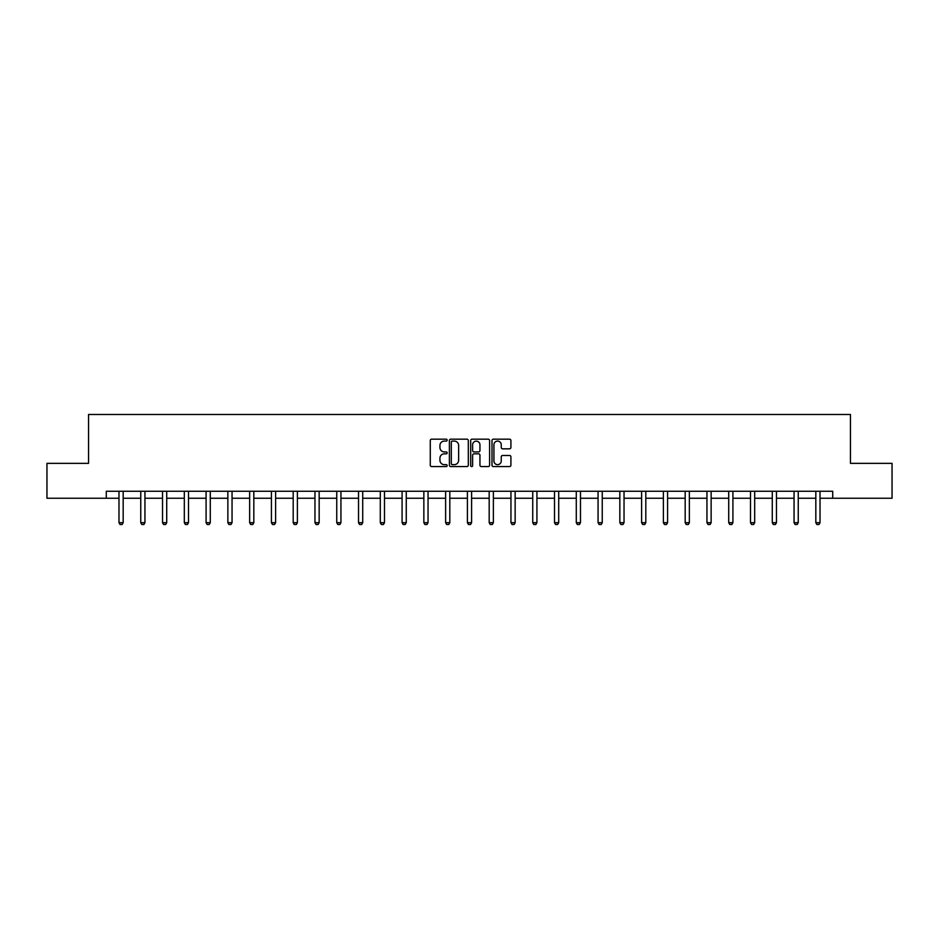 <?xml version="1.0" encoding="UTF-8"?>
<svg xmlns="http://www.w3.org/2000/svg" width="939" height="939" viewBox="0 0 939 939"><rect width="100%" height="100%" fill="white"/><g stroke="black" fill="none" stroke-linecap="round" stroke-linejoin="round"><path stroke-width="1.41" d="M447.164 440.133A0.962 0.962 0 0 0 446.201 439.17L431.647 439.17A1.373 1.373 0 0 0 430.273 440.544L430.273 465.204A1.373 1.373 0 0 0 431.647 466.577L446.201 466.577A0.962 0.962 0 0 0 447.164 465.615A0.962 0.962 0 0 0 446.201 464.652L444.323 464.652A4.39 4.39 0 0 1 439.933 460.274L439.933 458.22A4.39 4.39 0 0 1 444.323 453.83L446.201 453.83A0.962 0.962 0 0 0 447.164 452.88A0.962 0.962 0 0 0 446.201 451.917L444.323 451.917A4.39 4.39 0 0 1 439.933 447.527L439.933 445.473A4.39 4.39 0 0 1 444.323 441.095L446.201 441.095A0.962 0.962 0 0 0 447.164 440.133M509.548 448.83A1.373 1.373 0 0 0 510.91 447.457L510.91 440.544A1.373 1.373 0 0 0 509.548 439.17L493.374 439.17A1.373 1.373 0 0 0 492.001 440.544L492.001 465.204A1.373 1.373 0 0 0 493.374 466.577L509.548 466.577A1.373 1.373 0 0 0 510.91 465.204L510.91 456.847A1.373 1.373 0 0 0 509.548 455.474L502.623 455.474A1.373 1.373 0 0 0 501.25 456.847L501.25 460.99A3.662 3.662 0 0 1 497.588 464.652A3.662 3.662 0 0 1 493.926 460.99L493.926 444.757A3.662 3.662 0 0 1 497.588 441.095A3.662 3.662 0 0 1 501.25 444.757L501.25 447.457A1.373 1.373 0 0 0 502.623 448.83L509.548 448.83M106.283 498.245L46.95 498.245L46.95 463.35L88.548 463.35L88.548 414.486L850.452 414.486L850.452 463.35L892.05 463.35L892.05 498.245L832.717 498.245L832.717 491.261L106.283 491.261L106.283 498.245L118.983 498.245M468.303 440.544A1.373 1.373 0 0 0 466.929 439.17L450.767 439.17A1.373 1.373 0 0 0 449.394 440.544L449.394 465.204A1.373 1.373 0 0 0 450.767 466.577L466.929 466.577A1.373 1.373 0 0 0 468.303 465.204L468.303 440.544M472.071 439.17L488.233 439.17A1.373 1.373 0 0 1 489.606 440.544L489.606 465.204A1.373 1.373 0 0 1 488.233 466.577L481.32 466.577A1.373 1.373 0 0 1 479.946 465.204L479.946 455.204A1.373 1.373 0 0 0 478.573 453.83L473.984 453.83A1.373 1.373 0 0 0 472.622 455.204L472.622 465.615A0.962 0.962 0 0 1 471.66 466.577A0.962 0.962 0 0 1 470.697 465.615L470.697 440.544A1.373 1.373 0 0 1 472.071 439.17M123.173 498.245L140.756 498.245M144.946 498.245L162.529 498.245M166.719 498.245L184.314 498.245M188.493 498.245L206.087 498.245M210.277 498.245L227.86 498.245M232.05 498.245L249.645 498.245M253.823 498.245L271.418 498.245M275.608 498.245L293.191 498.245M297.381 498.245L314.964 498.245M319.154 498.245L336.749 498.245M340.939 498.245L358.522 498.245M362.712 498.245L380.295 498.245M384.485 498.245L402.08 498.245M406.258 498.245L423.853 498.245M428.043 498.245L445.626 498.245M449.816 498.245L467.411 498.245M471.589 498.245L489.184 498.245M493.374 498.245L510.957 498.245M515.147 498.245L532.742 498.245M536.92 498.245L554.515 498.245M558.705 498.245L576.288 498.245M580.478 498.245L598.061 498.245M602.251 498.245L619.846 498.245M624.036 498.245L641.619 498.245M645.809 498.245L663.392 498.245M667.582 498.245L685.177 498.245M689.355 498.245L706.95 498.245M711.14 498.245L728.723 498.245M732.913 498.245L750.507 498.245M754.686 498.245L772.281 498.245M776.471 498.245L794.054 498.245M798.244 498.245L815.827 498.245M820.017 498.245L832.717 498.245M452.269 441.095A0.962 0.962 0 0 0 451.307 442.046L451.307 463.702A0.962 0.962 0 0 0 452.269 464.652L454.253 464.652A4.39 4.39 0 0 0 458.643 460.274L458.643 445.473A4.39 4.39 0 0 0 454.253 441.095L452.269 441.095M479.946 444.828A3.662 3.662 0 0 0 476.284 441.154A3.662 3.662 0 0 0 472.622 444.828L472.622 450.544A1.373 1.373 0 0 0 473.984 451.917L478.573 451.917A1.373 1.373 0 0 0 479.946 450.544L479.946 444.828M123.326 491.261L123.232 491.567A1.397 1.397 0 0 0 123.173 491.989L123.173 522.694L122.117 524.514L120.028 524.514L118.983 522.694L118.983 491.989A1.397 1.397 0 0 0 118.913 491.567L118.819 491.261M118.983 522.694L123.173 522.694M145.111 491.261L145.005 491.567A1.397 1.397 0 0 0 144.946 491.989L144.946 522.694L143.902 524.514L141.801 524.514L140.756 522.694L140.756 491.989A1.397 1.397 0 0 0 140.686 491.567L140.592 491.261M140.756 522.694L144.946 522.694M166.884 491.261L166.79 491.567A1.397 1.397 0 0 0 166.719 491.989L166.719 522.694L165.675 524.514L163.586 524.514L162.529 522.694L162.529 491.989A1.397 1.397 0 0 0 162.47 491.567L162.377 491.261M162.529 522.694L166.719 522.694M188.657 491.261L188.563 491.567A1.397 1.397 0 0 0 188.493 491.989L188.493 522.694L187.448 524.514L185.359 524.514L184.314 522.694L184.314 491.989A1.397 1.397 0 0 0 184.244 491.567L184.15 491.261M184.314 522.694L188.493 522.694M210.442 491.261L210.336 491.567A1.397 1.397 0 0 0 210.277 491.989L210.277 522.694L209.233 524.514L207.132 524.514L206.087 522.694L206.087 491.989A1.397 1.397 0 0 0 206.017 491.567L205.923 491.261M206.087 522.694L210.277 522.694M232.215 491.261L232.121 491.567A1.397 1.397 0 0 0 232.05 491.989L232.05 522.694L231.006 524.514L228.905 524.514L227.86 522.694L227.86 491.989A1.397 1.397 0 0 0 227.801 491.567L227.696 491.261M227.86 522.694L232.05 522.694M253.988 491.261L253.894 491.567A1.397 1.397 0 0 0 253.823 491.989L253.823 522.694L252.779 524.514L250.69 524.514L249.645 522.694L249.645 491.989A1.397 1.397 0 0 0 249.574 491.567L249.481 491.261M249.645 522.694L253.823 522.694M275.761 491.261L275.667 491.567A1.397 1.397 0 0 0 275.608 491.989L275.608 522.694L274.552 524.514L272.463 524.514L271.418 522.694L271.418 491.989A1.397 1.397 0 0 0 271.348 491.567L271.254 491.261M271.418 522.694L275.608 522.694M297.546 491.261L297.452 491.567A1.397 1.397 0 0 0 297.381 491.989L297.381 522.694L296.337 524.514L294.236 524.514L293.191 522.694L293.191 491.989A1.397 1.397 0 0 0 293.132 491.567L293.027 491.261M293.191 522.694L297.381 522.694M319.319 491.261L319.225 491.567A1.397 1.397 0 0 0 319.154 491.989L319.154 522.694L318.11 524.514L316.02 524.514L314.964 522.694L314.964 491.989A1.397 1.397 0 0 0 314.905 491.567L314.811 491.261M314.964 522.694L319.154 522.694M341.092 491.261L340.998 491.567A1.397 1.397 0 0 0 340.939 491.989L340.939 522.694L339.883 524.514L337.794 524.514L336.749 522.694L336.749 491.989A1.397 1.397 0 0 0 336.678 491.567L336.585 491.261M336.749 522.694L340.939 522.694M362.877 491.261L362.771 491.567A1.397 1.397 0 0 0 362.712 491.989L362.712 522.694L361.668 524.514L359.567 524.514L358.522 522.694L358.522 491.989A1.397 1.397 0 0 0 358.463 491.567L358.358 491.261M358.522 522.694L362.712 522.694M384.65 491.261L384.556 491.567A1.397 1.397 0 0 0 384.485 491.989L384.485 522.694L383.441 524.514L381.351 524.514L380.295 522.694L380.295 491.989A1.397 1.397 0 0 0 380.236 491.567L380.142 491.261M380.295 522.694L384.485 522.694M406.423 491.261L406.329 491.567A1.397 1.397 0 0 0 406.258 491.989L406.258 522.694L405.214 524.514L403.124 524.514L402.08 522.694L402.08 491.989A1.397 1.397 0 0 0 402.009 491.567L401.915 491.261M402.08 522.694L406.258 522.694M428.207 491.261L428.102 491.567A1.397 1.397 0 0 0 428.043 491.989L428.043 522.694L426.999 524.514L424.898 524.514L423.853 522.694L423.853 491.989A1.397 1.397 0 0 0 423.782 491.567L423.689 491.261M423.853 522.694L428.043 522.694M449.981 491.261L449.887 491.567A1.397 1.397 0 0 0 449.816 491.989L449.816 522.694L448.772 524.514L446.682 524.514L445.626 522.694L445.626 491.989A1.397 1.397 0 0 0 445.567 491.567L445.473 491.261M445.626 522.694L449.816 522.694M471.754 491.261L471.66 491.567A1.397 1.397 0 0 0 471.589 491.989L471.589 522.694L470.545 524.514L468.455 524.514L467.411 522.694L467.411 491.989A1.397 1.397 0 0 0 467.34 491.567L467.246 491.261M467.411 522.694L471.589 522.694M493.527 491.261L493.433 491.567A1.397 1.397 0 0 0 493.374 491.989L493.374 522.694L492.318 524.514L490.228 524.514L489.184 522.694L489.184 491.989A1.397 1.397 0 0 0 489.113 491.567L489.019 491.261M489.184 522.694L493.374 522.694M515.311 491.261L515.218 491.567A1.397 1.397 0 0 0 515.147 491.989L515.147 522.694L514.103 524.514L512.001 524.514L510.957 522.694L510.957 491.989A1.397 1.397 0 0 0 510.898 491.567L510.793 491.261M510.957 522.694L515.147 522.694M537.085 491.261L536.991 491.567A1.397 1.397 0 0 0 536.92 491.989L536.92 522.694L535.876 524.514L533.786 524.514L532.742 522.694L532.742 491.989A1.397 1.397 0 0 0 532.671 491.567L532.577 491.261M532.742 522.694L536.92 522.694M558.858 491.261L558.764 491.567A1.397 1.397 0 0 0 558.705 491.989L558.705 522.694L557.649 524.514L555.559 524.514L554.515 522.694L554.515 491.989A1.397 1.397 0 0 0 554.444 491.567L554.35 491.261M554.515 522.694L558.705 522.694M580.642 491.261L580.537 491.567A1.397 1.397 0 0 0 580.478 491.989L580.478 522.694L579.433 524.514L577.332 524.514L576.288 522.694L576.288 491.989A1.397 1.397 0 0 0 576.229 491.567L576.123 491.261M576.288 522.694L580.478 522.694M602.415 491.261L602.322 491.567A1.397 1.397 0 0 0 602.251 491.989L602.251 522.694L601.206 524.514L599.117 524.514L598.061 522.694L598.061 491.989A1.397 1.397 0 0 0 598.002 491.567L597.908 491.261M598.061 522.694L602.251 522.694M624.189 491.261L624.095 491.567A1.397 1.397 0 0 0 624.036 491.989L624.036 522.694L622.98 524.514L620.89 524.514L619.846 522.694L619.846 491.989A1.397 1.397 0 0 0 619.775 491.567L619.681 491.261M619.846 522.694L624.036 522.694M645.973 491.261L645.868 491.567A1.397 1.397 0 0 0 645.809 491.989L645.809 522.694L644.764 524.514L642.663 524.514L641.619 522.694L641.619 491.989A1.397 1.397 0 0 0 641.548 491.567L641.454 491.261M641.619 522.694L645.809 522.694M667.746 491.261L667.652 491.567A1.397 1.397 0 0 0 667.582 491.989L667.582 522.694L666.537 524.514L664.448 524.514L663.392 522.694L663.392 491.989A1.397 1.397 0 0 0 663.333 491.567L663.239 491.261M663.392 522.694L667.582 522.694M689.519 491.261L689.426 491.567A1.397 1.397 0 0 0 689.355 491.989L689.355 522.694L688.31 524.514L686.221 524.514L685.177 522.694L685.177 491.989A1.397 1.397 0 0 0 685.106 491.567L685.012 491.261M685.177 522.694L689.355 522.694M711.304 491.261L711.199 491.567A1.397 1.397 0 0 0 711.14 491.989L711.14 522.694L710.095 524.514L707.994 524.514L706.95 522.694L706.95 491.989A1.397 1.397 0 0 0 706.879 491.567L706.785 491.261M706.95 522.694L711.14 522.694M733.077 491.261L732.983 491.567A1.397 1.397 0 0 0 732.913 491.989L732.913 522.694L731.868 524.514L729.767 524.514L728.723 522.694L728.723 491.989A1.397 1.397 0 0 0 728.664 491.567L728.558 491.261M728.723 522.694L732.913 522.694M754.85 491.261L754.756 491.567A1.397 1.397 0 0 0 754.686 491.989L754.686 522.694L753.641 524.514L751.552 524.514L750.507 522.694L750.507 491.989A1.397 1.397 0 0 0 750.437 491.567L750.343 491.261M750.507 522.694L754.686 522.694M776.623 491.261L776.53 491.567A1.397 1.397 0 0 0 776.471 491.989L776.471 522.694L775.414 524.514L773.325 524.514L772.281 522.694L772.281 491.989A1.397 1.397 0 0 0 772.21 491.567L772.116 491.261M772.281 522.694L776.471 522.694M798.408 491.261L798.314 491.567A1.397 1.397 0 0 0 798.244 491.989L798.244 522.694L797.199 524.514L795.098 524.514L794.054 522.694L794.054 491.989A1.397 1.397 0 0 0 793.995 491.567L793.889 491.261M794.054 522.694L798.244 522.694M820.181 491.261L820.087 491.567A1.397 1.397 0 0 0 820.017 491.989L820.017 522.694L818.972 524.514L816.883 524.514L815.827 522.694L815.827 491.989A1.397 1.397 0 0 0 815.768 491.567L815.674 491.261M815.827 522.694L820.017 522.694"/></g></svg>
